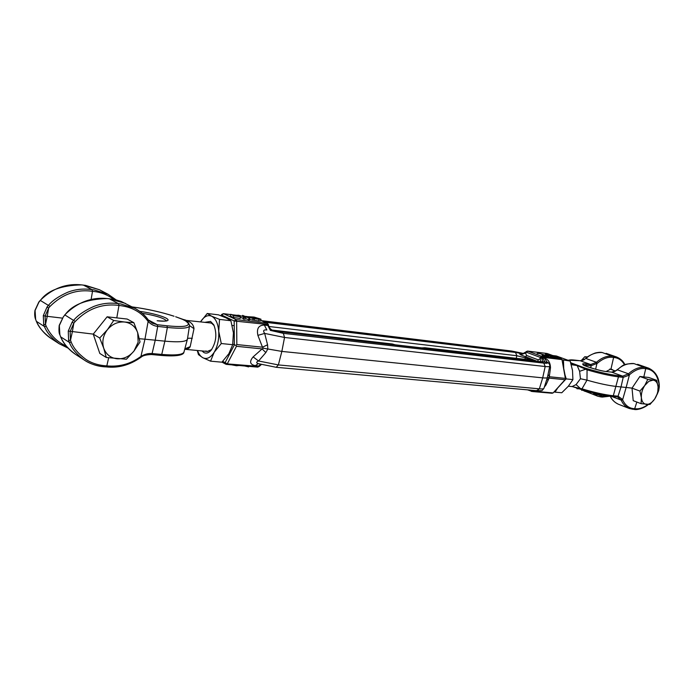 <?xml version="1.0" encoding="UTF-8"?>
<svg xmlns="http://www.w3.org/2000/svg" width="694" height="694" viewBox="0 0 694 694"><rect width="100%" height="100%" fill="white"/><g stroke="black" fill="none" stroke-linecap="round" stroke-linejoin="round"><path stroke-width="1.04" d="M536.653 390.609L539.351 388.831L542.699 377.857L281.851 351.416L278.363 364.923L276.203 367.3L278.363 364.923L281.851 351.416L284.54 337.466L283.36 333.363L279.535 331.671L539.377 361.635M260.762 320.333L267.476 323.404L267.875 325.495L264.371 325.078L266.834 329.98C263.512 329.581 262.792 330.726 264.674 333.415L267.563 344.779L267.823 348.987L265.828 352.578L258.558 360.993L278.363 364.923L539.351 388.831C542.188 389.074 543.714 388.909 543.94 388.328C541.346 391.399 543.229 390.47 537.121 390.722L539.351 388.831L542.699 377.857L545.189 366.519L543.836 363.127L540.869 361.739M274.043 330.778L272.846 330.509C270.547 329.702 269.046 327.993 268.361 325.391L268.491 324.731L267.737 324.523L234.173 320.975L236.029 319.57L223.598 313.714L221.759 315.093L221.75 314.417L220.857 315.709M232.776 344.094L235.943 345.404L236.454 346.297L262.115 348.909L263.295 348.206L262.488 347.2L236.836 344.562L235.943 345.404M221.959 362.129L225.802 364.185L226.504 364.393L225.116 362.632L227.259 363.89L236.454 346.297M268.561 325.226C268.153 327.507 273.098 331.264 273.523 330.622L539.732 361.635M263.295 348.206L281.851 351.416L284.54 337.466L283.36 333.363L279.899 331.775L270.356 330.387L267.875 325.495L268.361 325.391M230.616 314.582L223.086 313.749M245.659 318.641L249.346 320.09L249.719 318.381L242.614 315.362L249.719 318.381M258.715 321.01L260.632 320.914L261.005 319.223L259.088 319.318L258.715 321.01L249.467 319.509M233.722 315.727L230.677 314.304L230.304 316.013L233.349 317.444L240.098 318.494L240.471 316.785L233.722 315.727L233.349 317.444M243.846 319.205L245.563 319.067L245.936 317.358L244.219 317.496L243.846 319.205L243.108 318.858L243.481 317.149L244.479 317.054L243.932 317.167M240.324 317.453L243.247 318.234M236.836 344.562L236.628 320.81L236.029 319.57L267.121 323.3L260.744 320.385M257.405 367.091L226.504 364.393L227.259 363.89L259.192 366.441L257.613 367.152L260.51 364.333M265.828 352.578L262.115 348.909L253.128 356.898L258.558 360.993C256.268 361.904 256.086 362.771 258.012 363.595L276.203 367.3L537.121 390.722M259.599 365.755L261.274 364.541M261.308 364.55L259.192 366.441M248.582 320.003L248.964 318.294M242.492 315.944L242.614 315.362M247.836 317.514L247.298 316.655L254.099 317.071L261.005 319.223M259.088 319.318L253.128 318.494L252.755 320.194M253.128 318.494L247.923 317.132M230.677 314.304L236.767 315.987M236.828 315.727L236.22 315.276L238.658 315.232L245.936 317.358M244.219 317.496L243.481 317.149M244.028 316.707L239.274 315.527L239.1 316.317M239.274 315.527L237.712 315.57L240.471 316.785M267.563 344.779L262.488 347.2L257.882 335.358L264.674 333.415L284.54 337.466L545.189 366.519L543.836 363.127L540.114 361.73L542.534 361.643L540.973 361.713M258.203 363.656L255.375 365.651L259.322 366.068M231.883 364.871L236.507 365.747L236.602 365.287M236.507 365.747L238.988 365.504M244.904 366.024L248.643 366.883L248.756 366.363M258.957 318.477L259.617 318.945L258.368 319.006L253.405 317.444L258.957 318.477L258.827 319.049M252.954 317.757L253.405 318.104L252.486 318.19L248.634 316.915L252.954 317.757L252.85 318.225M254.672 317.358L254.516 318.086M249.545 316.854L249.424 317.401M537.286 361.348L520.474 354.738C519.286 353.767 519.346 353.324 520.665 353.411L515.529 352.448L516.804 355.727L516.249 358.312L516.804 355.727L515.529 352.448L511.651 351.025L261.482 320.663M546.447 380.486L547.384 377.527C547.037 378.022 545.475 378.135 542.699 377.857L545.189 366.519C548.069 366.822 549.587 366.718 549.743 366.198C549.995 364.888 549.344 363.63 547.774 362.424L547.262 362.32C548.269 363.205 547.124 363.474 543.836 363.127L283.36 333.363L270.356 330.387M549.535 367.178L550.498 367.794L549.119 378.109L565.011 379.722L565.836 379.124L561.993 359.639L565.367 378.386L549.475 376.747L548.069 374.283M565.792 379.071L565.367 378.386M547.471 353.61L561.099 358.598L547.037 353.472L527.692 351.112L526.425 352.231L526.286 351.537L525.688 353.064L520.474 354.738M565.011 379.722L553.213 392.839L552.06 393.281L552.866 392.908L533.278 391.156L532.471 391.537L531.604 390.228M264.9 322.224L515.529 352.448L511.651 351.025L523.432 353.446M533.27 390.375L532.272 390.288M548.876 377.423L547.384 377.527L548.087 374.24M546.62 379.956L543.94 388.328M537.642 361.392L538.301 359.874L540.27 358.529L540.426 361.695M533.356 360.897L525.349 357.861L526.425 355.397L525.688 353.064L526.425 352.231L540.158 357.358L540.27 358.529L541.702 357.826L542.534 361.643L544.981 362.051L542.127 357.228L540.158 357.358L541.433 356.222L542.127 357.228L561.654 359.561L560.96 358.564L541.433 356.222L527.692 351.112L526.286 351.537M542.161 355.189L548.754 356.274L538.761 353.255L537.121 353.463L539.533 353.55L547.549 355.961L542.127 355.311M555.703 357.341L545.389 354.122L551.721 356.863L555.703 357.341M546.855 353.472L527.518 351.069M551.834 393.22L532.471 391.537L528.377 389.941M522.573 353.593L520.665 353.411L523.042 353.532L525.983 351.884L523.042 353.532M536.132 390.635L537.572 390.765M531.665 390.236L533.278 391.156L533.842 390.427M535.985 390.8L533.157 390.601M550.498 367.794C550.29 362.494 548.277 359.319 544.478 358.286L547.262 362.32L544.981 362.051M541.702 357.826L544.478 358.286M544.322 387.122L546.013 384.884L549.119 378.109L546.516 380.26M546.013 384.884L544.937 385.205M527.57 389.863L531.309 391.138M531.248 391.373L532.064 391.442M633.986 363.613L633.214 363.5C627.038 363.396 621.763 365.504 617.4 369.824L628.478 373.806C633.648 369.113 638.922 366.961 644.292 367.36L634.03 363.621C621.755 363.76 623.377 365.677 616.931 369.859L616.454 370.266L616.931 369.859M568.36 386.211L572.047 386.567L576.072 384.597L580.453 378.742L579.611 371.325L577.182 365.547L587.055 369.824L586.994 380.147C598.627 383.461 608.386 385.56 616.281 386.454L626.144 387.469L629.449 374.803C635.079 369.815 640.493 367.777 645.715 368.679L645.194 367.508L648.682 368.176L637.613 364.324M602.505 352.621L601.724 352.5C595.539 352.344 590.29 354.356 585.979 358.538L596.458 362.303C601.577 357.766 606.825 355.718 612.203 356.161L602.461 352.621M583.611 365.096L591.175 365.703L597.404 363.266C602.965 358.451 608.369 356.508 613.6 357.453L613.114 356.308L616.619 357.002L606.131 353.35M606.114 371.498L611.006 368.948L613.331 370.24M601.169 396.994L597.638 396.17L592.607 392.657M586.152 391.633L597.638 396.17L602.219 397.081M632.755 409.252L629.241 408.454C625.381 406.632 622.726 403.865 621.277 400.152L611.214 396.283M610.425 396.187C611.917 399.77 614.546 402.451 618.328 404.212L629.241 408.454L633.822 409.339M571.015 363.734L577.182 365.547L571.283 364.68M531.066 360.03L424.832 347.746L427.391 348.7M580.453 378.742L586.994 380.147L581.98 388.831C594.246 392.509 604.7 394.817 613.314 395.745L618.458 376.842C609.853 375.775 599.382 373.441 587.055 369.824L587.618 368.861L585.953 368.375L585.554 369.251L579.611 371.325M574.172 387.191L580.349 389.187L573.044 386.81L580.41 388.493L580.366 389.204L582.04 389.698C593.873 393.246 603.962 395.467 612.299 396.369L612.472 396.413C604.058 395.511 593.899 393.272 582.006 389.69L581.98 388.831L580.41 388.493L576.072 384.597M570.893 363.318L571.7 363.127L571.084 362.771M585.953 368.375L571.7 363.127M580.366 389.204L581.962 389.672L581.798 390.366L582.448 389.828M583.758 390.722L585.042 391.364L585.233 390.661M585.042 391.364L586.855 391.694L587.003 391.164M588.2 392.197L587.922 391.425M587.358 391.971L587.54 391.312L587.731 392.136M590.299 392.075L590.351 392.83L590.542 392.127M590.351 392.83L591.062 392.257M591.036 392.344L591.635 392.414M594.81 393.203L594.619 393.897L594.68 393.168M594.619 393.897L596.979 394.435L597.161 393.75M599.616 394.296L599.434 394.964L599.382 394.244M599.434 394.964L601.62 395.38L601.793 394.747M601.785 394.791L605.142 395.979L605.298 395.407M605.142 395.979L605.368 395.424M605.333 395.571L607.432 396.274L607.562 395.788M607.432 396.274L607.632 395.797M617.365 396.838L621.277 400.152L622.613 399.805L626.144 387.469L632.034 388.128M582.353 390.193L583.758 390.522M581.26 389.464L581.798 390.366M577.096 388.198L576.948 388.727L576.723 388.076M576.948 388.727L579.152 388.84M597.404 363.266L596.458 362.303L590.689 364.541L585.944 363.986C581.156 363.283 581.589 364.194 587.254 366.71C596.614 369.685 603.164 371.316 606.894 371.611L611.631 372.149L616.923 370.24M568.568 360.342C569.323 359.761 571.63 359.709 575.491 360.177L580.236 360.75L585.077 358.963C584.07 360.021 582.413 360.602 580.106 360.715L590.689 364.541L591.175 365.703L590.689 367.863M629.449 374.803L628.478 373.806L622.683 376.157L617.938 375.636C609.61 374.587 599.503 372.331 587.618 368.861M628.001 374.222L628.929 375.254L623.203 377.354L618.458 376.842L617.938 375.636M606.894 371.611L611.631 372.149L622.683 376.157L623.203 377.354L621.026 386.922L618.068 396.179L622.362 399.284L621.043 399.666M658.606 390.522L658.97 383.886C657.322 374.482 652.898 369.416 645.715 368.679L643.824 376.92M636.832 402.052L634.689 408.697C629.302 408.54 625.277 405.574 622.613 399.805M648.014 404.481C643.425 407.881 638.983 409.287 634.689 408.697L633.917 409.339M609.245 396.031L603.051 396.448L602.297 397.081M603.39 395.354L603.051 396.448L596.155 394.244M611.006 368.948L613.6 357.453C618.319 357.809 621.971 360.273 624.539 364.853M657.652 393.021L658.58 390.627L658.059 390.601M658.155 389.178L659.274 384.814C659.135 387.478 659.725 384.693 658.701 390.609L657.166 394.322M552.84 355.562L556.414 355.996L570.164 361.045L572.507 370.405L572.914 379.601L568.291 386.298L561.767 392.761L555.053 392.153L557.62 388.059M570.164 361.045L562.019 359.787M572.914 379.601L566.217 378.907L564.994 374.873M563.728 368.445L563.476 360.247M565.315 379.713L566.217 378.907M554.133 391.841L555.053 392.153M116.098 299.869L108.073 294.265L99.468 289.754L85.683 285.408L81.71 284.896C61.393 285.286 47.634 290.448 40.426 300.381L38.933 302.133L35.082 310.496L35.654 319.422L36.426 321.417C38.63 327.178 43.522 332.868 51.104 338.499L59.198 343.756L68.142 348.145L59.198 343.756C51.564 338.091 46.654 332.348 44.459 326.536L43.687 324.523L43.314 315.597L47.045 307L48.537 305.221C52.579 300.441 58.999 296.104 67.804 292.217C74.917 289.467 82.378 288.522 90.185 289.398L94.184 289.91L108.073 294.265L116.08 299.869M83.514 285.165L92.181 289.702L92.51 291.333C100.491 292.018 107.527 294.69 113.616 299.348M108.654 357.826L106.815 365.877L106.087 366.883L103.857 366.71C96.058 365.877 89.578 363.682 84.399 360.134C76.6 354.33 71.595 348.423 69.374 342.402L68.602 340.32L68.272 331.055L72.159 322.094L73.703 320.22C77.884 315.223 84.512 310.669 93.577 306.548C100.899 303.634 108.559 302.593 116.557 303.425L120.661 303.92L134.87 308.327C140.544 311.528 144.864 315.197 147.831 319.335L147.466 320.576C140.761 311.797 131.261 306.748 118.969 305.438L116.792 317.887M125.545 303.434L109.4 298.836L118.605 303.72L118.969 305.438C102.382 303.287 87.817 308.63 75.256 321.461L73.816 323.187L70.129 331.558L70.493 340.207L71.213 342.133C73.399 347.911 78.214 353.61 85.648 359.232C91.556 363.205 98.609 365.417 106.815 365.877C119.004 367.039 130.056 364.116 139.962 357.098L140.925 356.456L144.951 339.21L155.23 340.19L152.09 353.55C148.23 353.246 144.508 354.209 140.925 356.456L141.047 357.21C142.617 355.64 146.035 354.747 151.318 354.539L152.09 353.55L161.737 354.434C175.426 355.545 182.834 354.764 183.962 352.084L187.415 339.219C186.322 341.778 178.809 342.42 164.877 341.162L155.23 340.19L157.712 326.406L167.358 327.464L164.877 341.162L161.737 354.434L160.956 355.415L151.474 354.521M109.201 298.802L107.37 298.541C86.524 299.114 72.367 304.597 64.898 314.972L63.354 316.802L59.337 325.521L59.866 334.777L60.647 336.842C62.876 342.801 67.865 348.666 75.611 354.426L75.785 354.539M211.575 323.074L184.76 320.22C190.408 321.374 193.479 324.193 193.999 328.678L190.191 346.636C189.471 348.319 187.658 349.169 184.743 349.177M394.843 344.944L392.31 343.981L272.005 330.066M184.83 348.848L190.191 346.636M187.51 338.672C187.874 338.195 189.453 338.091 192.255 338.36M189.523 325.59L193.999 328.678M189.245 324.35L187.736 321.999L181.524 318.815M189.497 325.885L189.167 324.185L188.195 323.482C189.141 326.492 182.062 327.264 166.959 325.79L167.358 327.464C181.308 328.861 188.69 328.331 189.497 325.885L187.415 339.219M189.236 324.332L188.195 323.482M175.877 316.82L184.76 320.22L188.109 323.066M182.956 319.361L175.643 316.75M174.047 316.247L173.899 316.169C161.138 312.04 147.223 308.951 132.155 306.904M139.347 338.698L144.951 339.21L148.134 321.391C150.685 324.272 153.877 325.946 157.712 326.406L157.321 324.723L152.298 323.178L148.603 320.272M64.82 315.05L64.742 314.911C77.693 301.881 92.545 296.512 109.305 298.802L115.378 299.704L121.172 301.448L134.87 308.327C140.058 311.094 144.413 314.79 147.943 319.431L148.004 319.561M107.952 367.039L106.208 366.866M152.298 323.178L148.542 320.168L148.134 321.391L147.466 320.576M66.381 346.141C57.324 342.099 50.601 335.471 46.212 326.275L44.459 326.536L36.331 321.322C39.801 328.609 44.72 334.334 51.104 338.499L51.269 338.603M139.928 357.766L140.162 357.818C129.431 365.218 118.075 368.245 106.078 366.883C98.253 366.614 91.027 364.367 84.399 360.134L75.611 354.426C68.871 349.897 63.848 343.998 60.552 336.737L60.534 336.581M93.265 334.118L68.272 331.055M91.114 299.426L92.51 291.333C76.67 289.034 62.503 294.056 50.02 306.401L48.632 308.049L45.084 316.074L62.234 318.112M46.212 326.275L45.492 324.41L45.084 316.074L43.314 315.597M214.212 325.703L211.739 323.335L210.386 322.936M201.98 350.938L203.897 352.552C206.309 353.74 208.703 352.994 211.089 350.305C216.311 342.272 217.205 333.779 213.787 324.835L210.56 321.426L205.016 322.311M197.287 350.487L198.458 354.617L202.795 357.714L210.542 361.166L214.212 352.24L221.273 343.53L218.731 331.246L219.538 319.387L211.679 316.212L207.237 313.48L200.575 321.799C204.01 316.464 207.714 314.599 211.679 316.212C215.652 318.416 218.003 323.421 218.731 331.246C219.139 339.245 217.63 346.245 214.212 352.24C210.603 357.783 206.803 359.605 202.795 357.714C200.549 356.447 198.796 354.044 197.538 350.505M205.814 350.982L207.376 351.459L211.687 349.55M210.542 361.166L221.898 362.19L228.899 353.654L232.672 344.701L221.273 343.53M219.538 319.387L230.885 320.741L233.418 332.868L232.672 344.701M207.237 313.48L218.497 314.85L226.27 317.965L230.885 320.741M647.797 379.323L644.752 385.508L648.829 381.336L653.149 380.13L647.797 379.323L639.859 376.478L632.017 388.146L633.206 400.672L641.074 403.665L649.983 404.437L654.737 398.946L657.721 392.821L658.086 386.896L656.689 380.295L653.149 380.13C656.004 380.616 657.652 382.871 658.086 386.896C658.32 391.052 657.201 395.068 654.737 398.946C652.152 402.659 649.376 404.472 646.426 404.385C643.555 403.986 641.872 401.757 641.377 397.723L641.074 403.665M656.689 380.295L648.76 377.475L639.859 376.478M632.017 388.146L639.92 391.069L641.377 397.723C641.117 393.524 642.236 389.447 644.752 385.508L639.92 391.069M581.104 360.733L584.773 356.751L587.566 356.924M586.829 357.488L584.773 356.751M140.041 341.986L137.716 332.808L138.149 342.151L133.994 351.025L140.041 341.986M133.873 322.71L124.599 322.016C131.123 322.996 135.504 326.596 137.716 332.808L133.873 322.71L127.184 319.049L107.128 316.802L93.248 334.144L99.806 353.446L106.277 357.479L126.438 359.223L133.994 351.025C129.388 356.534 123.775 359.128 117.156 358.807C110.598 358.009 106.121 354.487 103.736 348.241L106.277 357.479M93.248 334.144L99.71 338.021L103.736 348.241C101.81 341.752 103.05 335.558 107.449 329.659L99.71 338.021M107.128 316.802L113.712 320.489L107.449 329.659C112.22 324.072 117.937 321.53 124.599 322.016L113.712 320.489M222.722 361.348L225.116 362.632L234.364 344.892L234.173 320.975L221.759 315.093L221.23 315.848M232.759 314.842L236.22 315.276L236.09 315.883M245.416 316.403L247.298 316.638L247.168 317.21M264.371 325.078C258.645 325.13 256.476 328.557 257.882 335.358M253.128 356.898C249.163 361.669 249.918 364.584 255.375 365.651M261.638 320.732L511.999 351.112L523.389 353.454M268.882 326.492L516.804 355.727L525.349 357.861L524.916 359.319M526.425 355.397L538.301 359.874M522.92 353.55L522.114 353.454M618.068 396.179L613.314 395.745L612.472 396.413L617.226 396.838L618.068 396.179M617.053 396.803L618.311 397.089M579.976 360.715L568.221 360.195M616.454 370.266C615.422 371.368 613.765 371.975 611.492 372.114L611.336 372.114M586.17 366.285L585.944 363.986M595.626 369.286L596.883 363.699L595.981 362.702M658.97 383.886L659.135 383.513C658.424 376.313 654.936 371.195 648.682 368.176M659.274 384.814L659.135 383.513M166.959 325.79L157.321 324.723L148.369 319.969M132.207 306.93C147.275 308.995 161.121 312.066 173.734 316.143M157.165 320.749L157.425 320.775C163.177 321.556 172.051 321.435 166.1 318.121C159.23 314.694 144.985 311.918 139.798 311.415M151.162 354.495L160.956 355.415C178.063 356.82 183.919 354.755 183.962 352.084M142.14 313.272C155.638 315.536 163.767 318.052 166.517 320.836M166.577 320.975L166.768 320.732C166.005 320.481 169.206 321.652 157.295 320.741L157.425 320.775M141.047 357.21L140.162 357.818L139.962 357.098M71.213 342.133L69.374 342.402L60.647 336.842L59.779 334.482M72.159 322.094L73.816 323.187L72.341 331.827L70.493 340.207L68.602 340.32M63.354 316.802L64.898 314.972L75.256 321.461M40.365 300.45L50.02 306.401M35.654 319.422L36.322 321.192M83.61 285.165C67.448 282.77 53.013 287.819 40.287 300.329L38.812 302.064L34.978 310.374C34.457 313.818 34.648 316.802 35.559 319.309L35.568 319.162M43.687 324.523L45.492 324.41L47.235 316.343L48.632 308.049L47.045 307M59.866 334.777L59.753 334.655C58.947 333.137 58.773 330.049 59.216 325.382L63.336 316.828M221.75 314.417L223.442 313.671L230.616 314.556M232.681 314.807L236.238 315.25M245.338 316.369L247.316 316.611M254.594 318.399L254.221 320.099M267.476 323.404L268.491 324.74M565.827 379.15L553.213 392.839M549.743 366.198L548.052 374.37M561.993 359.639L561.099 358.598M523.024 353.532L522.53 353.602M420.824 347.937L424.832 347.746M572.047 386.567L572.966 386.784M583.836 390.245L583.697 390.765M606.747 371.576C599.642 371.125 581.719 365.087 583.186 364.792M618.328 404.212C614.337 402.225 611.64 399.536 610.226 396.161M587.306 392.153L586.135 391.633M602.548 352.63C601.073 352.101 598.618 352.231 595.174 353.02C590.551 354.825 587.341 356.673 585.554 358.564M648.422 404.489C643.511 408.506 636.658 410.275 633.865 409.339M602.253 397.081L610.234 396.17M624.904 364.697C623.438 361.357 620.679 358.789 616.619 357.002M184.717 349.273L207.376 351.459M228.968 353.532L229.818 353.619M232.221 325.46L234.208 325.694M396.257 345.109L392.31 343.981M185.593 320.073L183.138 319.44M83.592 285.165L99.468 289.745M609.87 368.991L615.439 371.004"/></g></svg>
